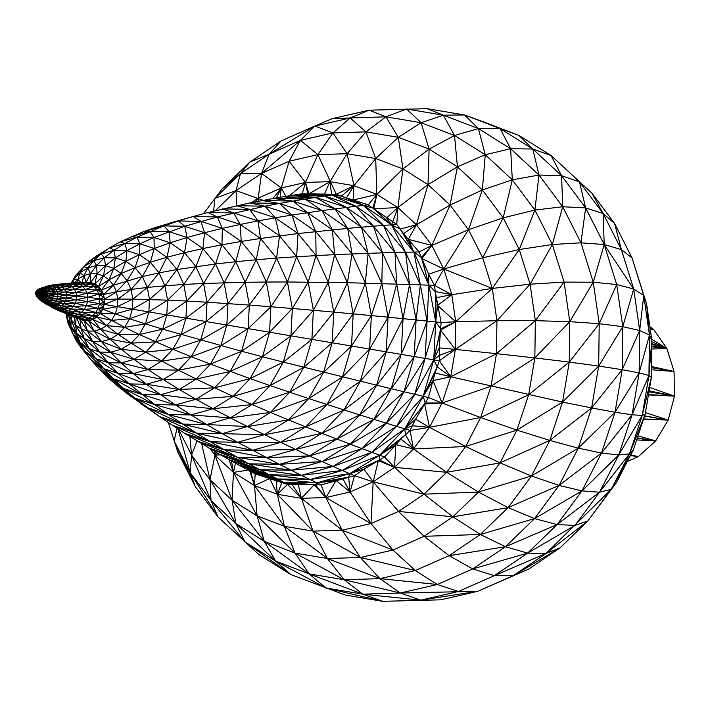 <?xml version="1.0" encoding="UTF-8"?>
<svg xmlns="http://www.w3.org/2000/svg" width="710" height="710" viewBox="0 0 710 710"><rect width="100%" height="100%" fill="white"/><g stroke="black" fill="none" stroke-linecap="round" stroke-linejoin="round"><path stroke-width="1.06" d="M69.047 315.054L71.133 319.624L75.571 325.038L81.153 328.916L79.946 319.252L66.971 314.228L70.565 315.409L74.346 315.471L78.038 314.423L59.542 307.377L64.051 303.711L55.735 301.138L56.942 298.981L66.421 298.058L66.58 294.961L76.627 296.034L86.966 293.195L87.738 297.321L98.903 294.109L103.545 294.472L104.45 299.371L117.798 299.087L131.084 289.44L147.29 287.452L142.346 276.589L131.084 289.44L116.458 291.774L113.458 285.198L142.346 276.589L135.042 267.67L125.856 261.289L115.419 257.881L104.441 257.686L96.56 265.469L105.417 265.638L97.093 273.838L103.438 275.906L113.813 268.38L121.206 273.51L127.108 280.707L131.084 289.44L132.868 299.132L117.798 299.087L116.458 291.774L103.545 294.472L101.539 290.053L102.701 292.804L98.903 294.109L86.966 293.195L96.986 289.884L98.903 294.109L103.474 294.49L101.477 290.106L96.986 289.884L94.146 286.405L82.768 286.387L85.28 289.458L86.966 293.195L75.961 292.458L76.627 296.034L66.421 298.058L65.568 301.049L75.42 303.303L76.44 299.735L57.652 296.576L56.942 298.981L65.568 301.049L76.44 299.735L87.738 297.321L76.627 296.034L76.44 299.735L87.516 301.599L86.318 305.708L75.42 303.303L71.16 309.045L68.24 310.829L65.045 311.734L61.77 311.681L45.626 303.969L39.742 299.922L36.476 296.496L35.695 292.245L40.816 288.846L39.707 288.81L37.479 290.816L36.831 293.079L37.239 295.6L37.781 295.608L36.831 293.079L39.565 294.18L39.76 292.937L36.831 293.079L50.303 293.443L49.966 291.606L36.831 293.079L38.34 295.466L38.837 295.147L36.831 293.079L39.245 294.721L39.565 294.18L43.86 295.537L39.245 294.721L43.239 296.602L42.414 297.481L47.517 300.073L44.384 301.448L41.136 300.898L37.222 297.392L36.228 295.103L36.831 293.079L39.396 291.774L39.662 292.316L44.047 291.837L44.197 294.322L39.565 294.18M79.928 319.252L84.171 320.707L88.626 320.778L93.01 319.544L97.004 317.095L92.619 315.781L95.823 312.427L98.157 308.264L84.242 309.391L73.609 306.471L86.318 305.708L84.242 309.391L100.261 313.545L102.701 309.223L104.113 304.386L87.516 301.599L87.738 297.321L99.764 298.786L87.516 301.599L75.42 303.303L64.051 303.711L65.568 301.049L55.735 301.138L43.239 296.602L43.86 295.537L49.682 297.144L47.517 300.073L55.735 301.138L54.075 302.877L41.411 298.102L38.145 298.049L36.228 295.103L38.145 298.049L42.724 301.413L39.201 298.377L37.239 295.6L40.31 298.413L37.781 295.608L38.34 295.466L46.026 300.996L54.075 302.877L52.096 304.084L40.31 298.413L44.384 301.448L39.201 298.377L36.698 295.44L36.831 293.079L39.032 291.322L39.396 291.774L43.541 290.727L44.047 291.837L49.212 289.964L43.541 290.727L48.102 288.624L42.795 289.831L43.541 290.727L39.662 292.316M255.156 473.818L254.491 485.551L277.353 494.284L287.506 484.397L314.264 484.735L281.852 482.498L251.5 471.884L276.172 480.599L277.353 494.284L269.685 478.504L251.5 471.884L283.352 482.267L245.607 468.715L276.971 478.966L238.232 464.722L255.156 473.818L287.506 484.397L248.722 463.799L219.585 454.311L184.742 433.375L159.519 416.584L134.989 398.159L117.585 386.062L128.19 394.458L147.041 407.54L117.585 386.062L107.716 377.471L123.593 388.503L113.103 378.652L98.805 368.712L91.084 359.89L76.041 340.436L81.02 347.616L91.084 359.89L76.041 340.436L72.642 333.345L79.946 342.264L89.132 348.645L84.25 338.705L75.571 325.038L76.857 333.576L84.25 338.705L81.153 328.916L87.499 330.975L94.155 331.1L100.687 329.28L106.642 325.606L96.942 317.042L100.341 313.589L95.823 312.427L101.21 311.885L98.157 308.264L99.524 303.623L99.764 298.786L104.024 297.481L98.903 294.109L99.764 298.786L104.37 299.363L103.545 294.472L104.45 299.371L116.458 291.774L127.108 280.707L135.042 267.67L150.334 262.265L159.04 272.871L142.346 276.589L150.334 262.265L154.248 248.491L166.903 257.277L150.334 262.265L139.391 254.659L125.856 261.289L113.813 268.38L115.419 257.881L105.417 265.638L113.813 268.38L109.012 279.784L121.206 273.51L135.042 267.67L139.391 254.659L139.879 243.796L126.966 250.612L139.391 254.659L154.248 248.491L139.879 243.796L124.774 243.521L113.902 250.364L104.441 257.686L93.658 260.703L83.833 266.756L79.99 272.764L87.898 267.901L93.658 260.703L96.56 265.469L87.898 267.901L83.895 275.542L82.067 282.536M104.201 304.421L99.524 303.623L104.201 304.421L104.45 299.371L104.21 302.451L104.37 299.38L99.764 298.786L104.21 302.451L103.234 307.359L99.524 303.623L104.21 302.451L104.201 304.421L117.798 299.087L117.407 306.622L104.201 304.421L102.79 309.258L103.234 307.359L98.157 308.264L102.79 309.258L86.318 305.708L99.524 303.623M650.183 328.899L653.67 329.484L666.876 348.521L674.056 371.49L651.425 369.75M251.651 202.59L258.209 198.143L261.546 173.364L289.094 161.241L300.392 140.385L332.937 132.903L347.057 153.706L353.997 185.692L353.136 200.034L346.382 197.904L353.997 185.692L376.868 194.425L375.696 158.525L347.057 153.706L329.955 181.654L353.997 185.692L375.696 158.525L402.961 168.918L397.875 207.577L386.586 217.943L391.565 224.83L372.83 208.11L368.233 204.817L376.868 194.425L397.875 207.577L391.565 224.83L396.775 224.466L372.83 208.11L363.538 205.35L383.56 225.407L391.565 224.83L413.868 252.059L405.525 252.227L383.56 225.407L355.941 206.246L322.047 210.568L305.043 199.048L331.677 194.966L363.538 205.35L368.233 204.817L353.136 200.034L363.538 205.35L355.941 206.246L373.469 226.197L383.56 225.407L395 252.494L396.65 284.027L382.468 252.831L395 252.494L373.469 226.197L382.468 252.831L334.65 254.624L328.251 282.367L333.753 312.107L353.172 313.882L351.521 346.018L371.348 315.586L369.617 349.063L342.557 376.921L308.708 398.558L288.438 419.894L264.173 434.795L305.682 426.861L326.937 404.496L308.708 398.558L270.439 412.439L288.438 419.894L326.937 404.496L342.557 376.921L351.521 346.018L332.165 342.761L323.627 372.253L351.521 346.018L369.617 349.063L360.298 381.252L344.022 409.972L305.682 426.861L280.255 442.499L252.387 450.317L210.506 441.78L184.742 433.375L223.996 449.803L252.387 450.317L295.404 449.545L336.824 439.055L359.739 414.942L321.878 433.269L344.022 409.972L376.62 385.202L359.739 414.942L326.937 404.496L360.298 381.252L386.258 351.858L369.617 349.063L388.042 317.201L371.348 315.586L381.838 283.583L388.042 317.201L396.65 284.027L403.04 318.666L388.042 317.201L386.258 351.858L403.04 318.666L409.546 284.47L416.087 319.961L414.205 356.562L425.121 358.399L435.709 321.941L416.087 319.961L401.185 354.379L414.205 356.562L391.245 388.716L404.017 391.76L373.877 419.344L391.245 388.716L401.185 354.379L386.258 351.858L376.62 385.202L391.245 388.716L359.739 414.942L373.877 419.344L350.261 444.211L386.213 423.16L361.993 448.622L333.052 466.426L342.335 470.473L301.333 475.327L268.983 474.75L309.959 479.552L276.971 478.966L316.846 482.862L321.115 484.921L301.333 475.327L333.052 466.426L371.871 452.305L379.69 455.208L379.415 460.036L384.554 457L400.893 439.108L410.087 430.455L396.562 426.337L361.993 448.622L371.871 452.305L396.562 426.337L373.877 419.344L336.824 439.055L309.4 455.909L266.392 457.693L236.803 457.16L196.998 440.99L223.996 449.803L266.392 457.693L295.404 449.545L321.878 433.269L350.261 444.211L322.02 461.571L291.064 470.26L333.052 466.426L322.02 461.571L361.993 448.622L350.261 444.211L309.4 455.909L322.02 461.571L279.349 464.349L236.803 457.16L208.687 447.974L248.722 463.799L279.349 464.349L237.593 442.268L280.255 442.499L321.878 433.269L288.438 419.894L247.453 426.568L270.439 412.439L230.324 417.862L213.062 408.738L175.556 404.975L141.627 394.387L160.602 394.733L195.942 399.242L179.222 389.488L214.562 387.811L233.226 396.349L195.942 399.242L213.062 408.738L190.972 414.942L175.556 404.975L195.942 399.242L214.562 387.811L230.12 371.445L241.569 351.255L262.469 356.739L250.08 378.608L283.308 362.109L376.62 385.202L401.185 354.379L403.04 318.666L416.087 319.961L420.364 284.852L428.92 285.18L413.868 252.059L420.364 284.852L347.43 282.704L287.443 281.985L292.334 308.495L290.931 335.821L283.308 362.109L270.022 385.565L251.943 404.585L230.324 417.862L190.972 414.942L206.637 424.518L168.447 414.533L190.972 414.942L154.762 404.602L123.593 388.503L141.627 394.387L113.103 378.652L129.353 383.95L103.731 368.676L113.103 378.652L91.084 359.89L103.731 368.676L95.681 358.648L108.115 362.703L89.132 348.645L99.569 352.053L110.547 352.24L121.321 349.222L110.165 339.185L101.503 341.608L110.547 352.24L133.995 359.331L121.179 362.952L133.205 373.646L148.017 369.484L133.995 359.331L145.71 352.151L155.472 341.856L162.679 329.165L145.408 323.875L148.878 311.93L167.569 300.152L186.81 301.058L166.797 314.938L185.922 318.151L186.81 301.058L183.757 284.479L167.569 300.152L132.868 299.132L132.344 309.152L148.878 311.93L149.508 299.514L147.29 287.452L164.898 285.81L167.569 300.152L166.797 314.938L162.679 329.165L241.569 351.255L248.118 328.615L226.836 325.056L220.863 345.699L210.417 364.115L196.226 379.051L179.222 389.488L160.602 394.733L175.556 404.975L154.762 404.602L134.989 398.159L98.805 368.712L107.716 377.471L134.989 398.159L168.447 414.533L147.041 407.54L182.488 424.092L222.265 433.641L237.593 442.268L264.173 434.795L222.265 433.641L206.637 424.518L247.453 426.568L309.4 455.909L279.349 464.349L301.333 475.327L259.496 469.683L229.508 459.894L268.983 474.75L238.232 464.722L219.585 454.311L259.496 469.683L291.064 470.26L248.722 463.799L210.506 441.78L172.166 425.228L196.581 433.198L222.265 433.641L247.453 426.568L230.324 417.862L206.637 424.518L182.488 424.092L159.519 416.584L139.293 402.552L159.519 416.584L196.581 433.198L168.447 414.533L154.762 404.602L129.353 383.95L118.1 373.362L108.115 362.703L99.569 352.053L92.646 341.448L87.499 330.975L84.153 320.627L90.294 320.237L88.626 320.778L84.614 319.305L80.345 319.234L84.171 320.707L79.946 319.252M258.325 201.303L258.209 198.143L281.32 187.972L305.486 182.426L302.283 193.715L283.299 196.785L305.043 199.048L335.04 208.838L361.443 227.173L368.073 253.292L381.838 283.583L382.468 252.831L361.443 227.173L346.4 207.391L373.469 226.197L347.678 228.398L368.073 253.292L365.357 283.121L352.062 253.878L347.43 282.704L334.65 254.624L296.638 256.718L308.184 282.11L313.376 310.297L333.753 312.107L332.165 342.761L311.894 339.362L333.753 312.107L347.43 282.704L353.172 313.882L365.357 283.121L371.348 315.586L353.172 313.882L332.165 342.761L303.8 367.301L270.022 385.565L250.08 378.608L233.226 396.349L270.022 385.565L289.671 392.222L323.627 372.253L308.708 398.558L289.671 392.222L251.943 404.585L213.062 408.738L233.226 396.349L270.439 412.439L289.671 392.222L303.8 367.301L311.894 339.362L248.118 328.615L249.334 305.096L245.11 282.278L235.773 261.715L221.937 244.817L241.205 241.453L222.354 228.371L204.533 232.72L202.927 248.544L184.52 252.716L195.889 266.578L202.927 248.544L215.565 263.969L176.959 269.543L159.04 272.871L164.898 285.81L183.757 284.479L176.959 269.543L166.903 257.277L170.222 242.776L169.024 231.637L150.05 231.291L153.972 237.477L170.222 242.776L187.058 237.522L202.927 248.544L221.937 244.817L204.533 232.72L184.751 226.277L153.972 237.477L136.906 237.167L124.774 243.521L126.966 250.612L125.856 261.289L121.206 273.51L113.458 285.198L109.012 279.784L101.539 290.053L98.575 286.432L101.477 290.106L85.28 289.458L94.146 286.405L100.332 288.713L96.986 289.884L102.701 292.804L103.545 294.472L113.458 285.198L101.477 290.106L98.521 286.494L94.146 286.405L90.561 283.938L86.505 282.598L72.225 282.944L55.327 284.497L58.06 284.55L45.112 287.133L46.709 287.639L49.212 289.964L56.338 289.476L62.968 287L48.102 288.624L53.01 286.387L41.872 289.174L42.795 289.831L39.032 291.322L41.872 289.174L38.571 290.985L39.032 291.322M66.305 313.944L66.98 317.645L72.642 333.345L70.956 326.378L84.739 351.042L72.642 333.345L67.69 322.482L66.98 317.645L70.956 326.378L89.132 348.645L95.681 358.648L84.739 351.042L103.731 368.676L118.1 373.362L133.205 373.646L163.176 379.557L146.42 384.261L129.353 383.95L160.602 394.733L146.42 384.261L179.222 389.488L163.176 379.557L196.226 379.051L214.562 387.811L250.08 378.608L210.417 364.115L241.569 351.255L269.578 332.236L292.334 308.495L270.892 306.747L269.578 332.236L262.469 356.739L283.308 362.109L311.894 339.362L313.376 310.297L292.334 308.495L308.184 282.11L316.083 255.564L298.04 233.546L260.508 238.471L258.058 220.908L249.592 209.388L275.365 217.792L258.058 220.908L233.643 212.947L207.959 212.494L193.173 216.506L217.322 216.932L264.972 206.22L291.979 215.041L275.365 217.792L298.04 233.546L347.678 228.398L335.04 208.838L315.648 197.362L283.299 196.785L273.474 198.472L305.043 199.048L292.911 201.081L322.047 210.568L291.979 215.041L298.04 233.546L296.638 256.718L276.589 258.103L287.443 281.985L296.638 256.718L279.536 235.835L258.058 220.908L240.291 224.44L260.508 238.471L276.589 258.103L256.204 259.753L241.205 241.453L235.773 261.715L256.204 259.753L245.11 282.278L203.566 283.467L215.565 263.969L224.094 282.749L235.773 261.715L215.565 263.969L221.937 244.817L222.354 228.371L240.291 224.44L217.322 216.932L222.354 228.371L200.948 221.369L178.423 220.961L156.333 227.173L193.173 216.506L169.486 223.162M627.329 461.482L638.254 456.681L655.676 440.937L668.172 420.08L644.644 415.856M63.208 283.601L66.474 283.654L58.06 284.55L63.208 283.601M68.515 314.841L70.956 326.378L71.133 319.624L79.946 342.264L95.681 358.648L118.1 373.362L146.42 384.261L133.205 373.646L108.115 362.703L121.179 362.952L99.569 352.053L84.25 338.705L92.646 341.448L110.547 352.24L121.179 362.952L148.017 369.484L163.176 379.557L178.467 370.158L196.226 379.051L230.12 371.445L262.469 356.739L290.931 335.821L313.376 310.297L328.251 282.367L316.083 255.564L315.746 231.54L291.979 215.041L279.483 203.459L292.911 201.081L273.474 198.472L249.902 202.927L207.959 212.494L217.322 216.932L184.751 226.277L163.966 225.904L143.571 231.637L120.15 241.87L124.774 243.521L109.961 247.683L113.902 250.364L115.419 257.881L126.966 250.612L113.902 250.364L101.077 253.985L104.441 257.686L105.417 265.638L103.438 275.906L94.794 283.92L90.561 283.938L97.084 285.491L98.575 286.432L94.847 283.849L97.084 285.491L94.146 286.405L98.504 286.485L103.438 275.906L109.012 279.784L98.504 286.485L94.794 283.92L90.596 282.536L66.474 283.654L72.225 282.944L76.005 283.015L79.6 284.195L69.589 284.666L66.474 283.654L60.678 285.393L69.589 284.666L72.331 286.574L74.497 289.236L85.28 289.458L75.961 292.458L49.966 291.606L56.338 289.476L53.01 286.387L58.06 284.55L60.678 285.393L53.01 286.387L50.907 285.695L55.327 284.497L48.697 285.66L50.907 285.695L39.396 291.774M644.556 416.104L668.172 420.08L645.434 412.608M90.614 282.465L86.505 282.598L72.331 286.574L82.768 286.387L74.497 289.236L64.787 289.219L57.324 291.65L57.652 296.576L66.58 294.961L66.03 291.943L62.968 287L76.005 283.015L90.614 282.465L94.812 283.929L79.6 284.195L82.768 286.387L93.161 283.388L86.505 282.598L90.614 282.465L86.158 282.385L90.427 273.714L96.56 265.469L97.093 273.838L90.614 282.465L90.427 273.714L83.895 275.542L77.94 279.207L79.99 272.764L75.615 275.391L83.833 266.756L87.898 267.901L90.427 273.714L97.093 273.838L94.847 283.849L90.614 282.465L86.132 282.456M649.65 387.474L674.5 396.153L674.056 371.49L651.469 366.493M649.091 390.802L674.5 396.153L648.922 391.849M379.415 460.036L349.702 473.632L378.386 460.648L363.937 469.195L349.702 473.632L379.69 455.208L342.335 470.473L309.959 479.552L349.702 473.632L316.846 482.862L283.352 482.267L315.409 484.77L316.846 482.862L342.752 478.513L350.039 492.003L370.984 523.563L342.184 530.201L360.405 557.501L392.95 550.019L370.984 523.563L373.149 481.833L394.52 467.34L384.554 457L394.52 467.34L446.617 472.31L413.495 448.986L395.852 444.629L379.69 455.208L384.554 457L379.69 455.208L400.893 439.108L413.495 448.986L410.087 430.455L415.554 419.255L429.506 427.322L413.495 448.986L394.52 467.34L379.415 460.036L378.386 460.648L373.149 481.833L354.503 475.691L363.937 469.195L373.149 481.833L350.039 492.003L325.863 497.55L314.264 484.735L321.115 484.921L354.503 475.691L342.335 470.473L371.871 452.305L404.762 428.84L423.204 396.313L433.757 359.846L414.711 394.298L425.121 358.399L428.92 285.18L428.636 274.202L443.786 268.992L451.817 294.694L492.27 288.429L482.702 257.792L443.786 268.992L431.84 245.438L419.051 251.952L431.84 245.438L408.33 239.323L403.555 233.688L413.868 252.059L419.042 251.952L408.33 239.323L413.868 252.059L419.051 251.952L428.636 274.202L434.502 285.402L435.248 291.553L428.92 285.18L435.709 321.941L436.002 297.756L451.817 294.694L455.705 321.79L437.573 305.398L435.709 321.941L441.096 322.5L435.248 291.553L435.709 321.941L441.096 322.5L455.705 321.79L455.35 349.418L450.752 376.779L432.993 380.551L423.204 396.313L396.562 426.337L414.711 394.298L386.213 423.16L404.017 391.76L428.458 397.547L435.017 372.954L439.375 360.786L425.121 358.399L404.017 391.76L414.205 356.562L427.038 321.071L420.364 284.852L405.525 252.227L409.546 284.47L395 252.494L405.525 252.227L391.565 224.83L373.735 208.749L376.868 194.425L402.961 168.918L429.106 149.091L457.426 166.806L482.356 189.96L512.309 179.834L538.988 175.05L561.601 175.734L585.644 207.915L603.136 213.541L614.576 223.481L632.015 257.908L646.57 303.791L651.824 340.267L651.327 377.516L645.141 414.356L633.4 449.705L616.502 482.472L587.756 521.051L560.004 547.88L528.764 569.056L477.777 591.306L513.188 575.721L494.329 575.677L527.566 553.134L505.476 546.718L472.727 568.914L494.329 575.677L458.358 591.501L420.773 600.136L400.298 593.01L362.801 594.19L382.699 601.326L440.759 599.817L382.699 601.326L345.308 595.042L290.931 574.612L258.733 554.457L217.837 516.765L195.241 486.519L177.811 452.092L168.394 422.645M373.735 208.749L397.875 207.577L416.397 224.759L403.555 233.688L396.775 224.466L397.875 207.577L428.006 184.609L457.426 166.806L450.069 205.084L482.356 189.96L503.195 217.819L534.905 210.08L562.675 206.734L585.644 207.915L604.21 244.542L621.41 249.627L603.136 213.541L604.21 244.542L616.706 284.541L633.71 289.014L643.757 295.493L646.57 303.791L632.015 257.908L643.757 295.493L649.455 335.084L651.824 340.267L648.94 375.501L651.327 377.516L642.222 415.474L645.141 414.356L629.486 453.832L611.15 489.394L616.502 482.472L587.756 521.051L545.937 553.525L560.004 547.88L513.188 575.721L528.764 569.056M80.345 319.234L84.171 320.707L85.883 320.663L80.345 319.234L58.655 310.678L51.493 307.244L70.565 315.409L61.77 311.681L74.346 315.471L56.844 308.131L54.102 308.087L42.724 301.413L49.94 304.696L44.384 301.448L52.096 304.084L62.001 305.868L54.075 302.877L64.051 303.711L73.609 306.471L62.001 305.868L81.419 312.364L78.038 314.423L92.957 319.491L90.294 320.237L84.614 319.305L88.803 318.124L74.346 315.471L84.614 319.305L85.883 320.663L88.608 320.707L84.614 319.305L70.565 315.409L81.57 319.784L79.937 319.322L87.499 330.975L101.503 341.608L94.155 331.1L88.626 320.778L100.687 329.28L92.966 319.482L88.803 318.124L92.619 315.781L81.419 312.364L95.823 312.427L98.22 315.693L100.341 313.589L102.79 309.258L115.304 313.882L117.407 306.622L132.868 299.132L147.29 287.452L159.04 272.871L166.903 257.277L184.52 252.716L176.959 269.543L164.898 285.81L149.508 299.514L132.344 309.152L129.557 318.763L145.408 323.875L139.373 334.534L124.694 327.345L118.073 334.321L110.165 339.185L100.687 329.28L118.073 334.321L106.642 325.606L111.63 320.361L100.341 313.589L115.304 313.882L129.557 318.763L124.694 327.345L111.63 320.361L115.304 313.882L132.344 309.152L117.407 306.622L102.79 309.258L100.341 313.589L97.004 317.095L92.619 315.781L78.038 314.423L65.045 311.734L54.102 308.087L45.626 303.969L47.73 304.661L52.096 304.084L59.542 307.377L56.844 308.131L49.94 304.696L59.542 307.377L71.16 309.045L84.242 309.391L81.419 312.364L68.24 310.829L56.844 308.131L47.73 304.661L41.136 300.898L37.222 297.392L35.864 294.65L38.571 290.985L40.816 288.846L48.697 285.66L38.606 289.121L39.707 288.81L38.029 290.825L38.571 290.985M37.781 295.608L41.411 298.102L42.414 297.481L38.837 295.147L39.245 294.721M41.819 287.55L45.112 287.133L41.872 289.174L40.816 288.846L43.461 287.089M38.837 295.147L43.239 296.602L49.682 297.144L57.652 296.576L44.197 294.322L43.86 295.537L57.776 294.073L74.497 289.236L75.961 292.458L66.58 294.961L50.303 293.443L49.682 297.144L56.942 298.981L48.75 298.759L42.414 297.481L38.34 295.466M39.733 293.558L44.197 294.322L50.303 293.443L57.324 291.65L56.338 289.476L64.787 289.219L72.331 286.574L62.968 287L60.678 285.393L49.212 289.964L49.966 291.606L44.269 293.061L39.76 292.937M38.029 290.825L36.831 293.079L36.024 291.704L38.606 289.121L37.479 290.816M38.606 289.121L36.929 290.958L36.831 293.079L36.432 291.277L37.603 289.742L36.929 290.958M35.695 292.245L36.831 293.079L35.535 292.866M35.5 293.487L36.831 293.079L35.598 294.109L36.228 295.103M36.698 295.44L37.239 295.6M35.598 294.109L35.864 294.65M203.539 213.692L222.07 188.949L249.822 162.12L281.053 140.944L269.232 154.105L261.546 173.364L236.075 190.617L236.599 205.705M213.603 211.101L214.881 198.356L236.075 190.617L215.352 210.666M178.574 429.381L191.576 455.092L197.016 440.999M210.222 448.871L214.961 455.216L233.475 472.398L235.427 463.168M289.494 195.756L305.486 182.426L308.885 193.857L331.677 194.966L336.291 194.309L307.785 193.83L298.182 194.362L331.677 194.966L355.941 206.246L324.585 195.995L291.588 195.41L315.648 197.362L346.4 207.391L324.585 195.995L298.182 194.362L302.283 193.715L305.486 182.426L317.894 154.611L332.937 132.903L365.916 131.882L347.057 153.706L317.894 154.611L289.094 161.241L281.32 187.972L272.826 198.596M307.785 193.83L305.486 182.426L329.955 181.654L324.363 194.194L331.677 194.966L302.283 193.724M280.139 197.336L281.32 187.972L285.837 196.368M308.885 193.857L329.955 181.654L331.677 194.966L341.332 196.102L363.538 205.35L346.382 197.904L336.291 194.309L317.894 154.611L300.392 140.385L269.232 154.105L314.858 126.069L332.04 118.694L369.067 110.183L427.127 108.674L464.517 114.958L443.377 115.198L478.425 128.581L510.632 148.736L532.802 149.011L551.093 155.543L518.886 135.388L500.106 128.546L532.802 149.011L561.601 175.734L551.093 155.543L591.989 193.235L614.576 223.481L621.41 249.627L632.015 257.908M216.106 452.288L214.961 455.216L210.009 479.729L232.072 500.195L233.475 472.398L254.491 485.551L257.109 515.886L264.235 541.313L275.622 561.095L290.931 574.612L244.897 541.872L235.915 523.598L210.985 500.443L210.009 479.729L191.576 455.092L190.147 472.585L174.083 440.866L195.241 486.519L190.147 472.585L177.917 428.955M217.748 453.246L214.961 455.216L232.072 500.195L257.109 515.886L233.475 472.398L231.495 460.994M621.41 249.627L633.71 289.014L639.683 330.514L639.142 372.865L632.086 414.755L618.747 454.959L599.524 492.225L611.15 489.394L633.4 449.705L629.486 453.832L618.747 454.959L601.503 453.042L578.286 448.152L559.063 485.418L534.559 518.602L505.476 546.718L480.333 534.479L452.891 516.8L424.11 536.298L392.95 550.019L415.297 570.529L379.974 578.641L360.405 557.501L327.425 558.522L295.049 553.09L284.382 526.288L277.353 494.284L301.404 498.322L298.209 484.309L283.352 482.267L291.979 484.362L301.404 498.322L313.021 531.107L327.425 558.522L344.19 579.777L309.063 573.866L325.988 587.995L382.699 601.326L440.759 599.817L477.777 591.306L400.298 593.01L379.974 578.641L344.19 579.777L295.049 553.09L309.063 573.866L275.622 561.095L244.897 541.872L210.985 500.443L217.837 516.765L190.147 472.585L210.985 500.443L191.576 455.092L189.898 436.579M86.505 282.598L88.856 282.5L86.158 282.385L83.895 275.542L79.99 272.764L73.37 279.74L77.94 279.207L77.86 282.713M71.293 283.015L75.615 275.391L71.399 283.006M71.515 282.997L73.37 279.74L73.094 282.908M83.833 266.756L89.371 261.156L101.077 253.985L93.658 260.703L89.371 261.156L96.436 255.99L101.077 253.985L109.961 247.683L96.436 255.99M66.11 313.864L67.69 322.482L66.225 313.909M66.926 314.211L66.98 317.645L67.761 314.539M71.169 315.888L71.133 319.624L72.207 316.296M97.004 317.095L111.63 320.361L129.557 318.763L148.878 311.93L166.797 314.938L145.408 323.875L124.694 327.345L106.642 325.606L93.01 319.544L94.501 318.541L90.294 320.237L88.803 318.124L94.501 318.541L98.22 315.693L92.619 315.781L94.501 318.541L96.933 317.042L92.619 315.781M74.009 317.006L75.571 325.038L76.121 317.849M76.76 318.08L81.153 328.916L92.646 341.448L101.503 341.608L121.321 349.222L145.71 352.151L172.841 349.276L191.23 356.713L161.543 361.168L172.841 349.276L200.646 340.125L191.23 356.713L178.467 370.158L148.017 369.484L161.543 361.168L133.995 359.331L121.321 349.222L131.155 343.17L118.073 334.321L139.373 334.534L162.679 329.165L185.922 318.151L206.024 321.532L207.027 302.22L186.81 301.058L203.566 283.467L207.027 302.22L224.094 282.749L227.945 303.578L226.836 325.056L206.024 321.532L181.156 334.596L185.922 318.151L207.027 302.22L249.334 305.096L226.836 325.056L200.646 340.125L206.024 321.532L227.945 303.578L245.11 282.278L266.33 282.03L270.892 306.747L249.334 305.096L266.33 282.03L276.589 258.103L279.536 235.835L275.365 217.792L264.972 206.22L236.581 205.705L249.592 209.388L222.505 208.891L233.643 212.947L240.291 224.44L241.205 241.453L260.508 238.471L256.204 259.753L266.33 282.03L287.443 281.985L270.892 306.747L248.118 328.615L220.863 345.699L191.23 356.713L210.417 364.115L178.467 370.158L145.71 352.151L131.155 343.17L139.373 334.534L172.841 349.276L181.156 334.596L155.472 341.856L131.155 343.17L110.165 339.185L94.155 331.1L84.171 320.707M153.972 237.477L139.879 243.796L136.906 237.167L163.966 225.904L169.024 231.637L187.058 237.522L184.52 252.716L170.222 242.776L154.248 248.491L153.972 237.477M193.173 216.506L200.948 221.369L204.533 232.72L187.058 237.522L184.751 226.277L178.423 220.961L163.966 225.904L156.333 227.173L143.571 231.637L150.05 231.291L131.43 236.536L136.906 237.167L120.15 241.87L109.961 247.683M195.889 266.578L203.566 283.467L183.757 284.479L195.889 266.578M281.053 140.944L314.858 126.069L350.172 117.958L385.956 116.822L398.292 137.314L375.696 158.525L365.916 131.882L398.292 137.314L402.961 168.918L428.006 184.609L450.069 205.084L468.493 229.72L503.195 217.819L512.309 179.834L510.632 148.736L500.106 128.546L464.517 114.958L478.425 128.581L485.258 154.727L512.309 179.834L534.905 210.08L538.988 175.05L532.802 149.011L518.886 135.388L483.838 122.005L500.106 128.546L478.425 128.581L454.524 135.504L485.258 154.727L510.632 148.736L538.988 175.05L562.675 206.734L580.949 242.82L604.21 244.542L633.71 289.014L622.759 326.68L639.683 330.514L649.455 335.084L648.94 375.501L642.222 415.474L629.486 453.832L599.524 492.225L575.02 525.409L587.756 521.051L611.15 489.394L545.937 553.525L513.188 575.721M551.093 155.543L591.989 193.235L603.136 213.541L579.449 181.849L561.601 175.734L562.675 206.734L552.345 244.506L564.086 282.092L593.249 282.207L616.706 284.541L622.759 326.68L622.2 369.679L615.046 412.226L632.086 414.755L642.222 415.474L618.747 454.959L581.987 490.885L599.524 492.225L557.093 524.575L575.02 525.409L527.566 553.134L557.093 524.575L505.476 546.718L449.093 555.655L472.727 568.914L437.316 584.499L458.358 591.501M214.881 198.356L240.45 173.604L261.546 173.364L300.392 140.385L314.858 126.069L332.937 132.903L350.172 117.958L365.916 131.882L385.956 116.822L421.083 122.724L454.524 135.504L457.426 166.806L485.258 154.727L482.356 189.96L468.493 229.72L443.786 268.992L421.917 258.609L431.84 245.438L421.438 257.49L413.868 252.059L400.165 229.082L416.397 224.759L431.84 245.438L468.493 229.72L482.702 257.792L503.195 217.819L519.259 249.538L534.905 210.08L552.345 244.506L580.949 242.82L593.249 282.207L599.222 323.707L598.681 366.058L622.2 369.679L639.142 372.865L648.94 375.501L632.086 414.755L601.503 453.042L581.987 490.885L557.093 524.575L534.559 518.602L508.085 507.65L480.333 534.479L449.093 555.655L415.297 570.529L437.316 584.499L400.298 593.01L344.19 579.777L362.801 594.19L325.988 587.995L275.622 561.095L235.915 523.598L210.009 479.729L201.658 443.777M332.04 118.694L350.172 117.958L369.067 110.183L385.956 116.822L406.564 109.003L443.377 115.198L454.524 135.504L429.106 149.091L428.006 184.609L416.397 224.759L450.069 205.084L431.84 245.438M483.838 122.005L464.517 114.958M421.917 258.609L428.92 285.18L434.502 285.402L443.786 268.992L492.27 288.429L530.086 284.195L564.086 282.092L569.784 321.683L599.222 323.707L622.759 326.68L598.681 366.058L591.625 407.948L615.046 412.226L601.503 453.042L559.063 485.418L581.987 490.885L534.559 518.602L480.333 534.479L424.11 536.298L449.093 555.655M440.546 330.097L455.705 321.79L492.27 288.429L496.929 320.707L455.35 349.418L496.494 353.651L450.752 376.779L435.017 372.954L423.204 396.313L437.2 366.857L433.757 359.846L440.546 330.097L455.35 349.418L439.321 355.39L433.757 359.846L440.635 328.828L435.709 321.941L433.757 359.846L439.241 347.891L455.35 349.418L439.375 360.786L439.241 347.891L440.635 328.828L455.705 321.79L496.929 320.707L530.086 284.195L519.259 249.538L552.345 244.506L530.086 284.195L535.34 320.671L569.784 321.683L569.269 362.1L598.681 366.058L562.542 402.073L591.625 407.948L578.286 448.152L615.046 412.226L639.142 372.865L649.455 335.084L646.57 303.791M439.375 360.786L450.752 376.779L442.046 403.014L428.458 397.547L424.598 404.052L429.506 427.322L442.046 403.014L480.643 417.515L429.506 427.322L465.68 446.492L480.643 417.515L491.009 386.24L496.494 353.651L496.929 320.707L535.34 320.671L534.843 357.92L569.269 362.1L562.542 402.073L549.806 440.431L578.286 448.152L531.471 475.993L559.063 485.418L508.085 507.65L452.891 516.8L424.003 494.187L398.523 511.44L424.11 536.298M455.705 321.79L441.096 322.5L440.635 328.828M437.2 366.857L450.752 376.779L562.542 402.073L516.924 430.109L500.026 462.876L531.471 475.993L508.085 507.65L478.46 492.057L452.891 516.8L398.523 511.44L370.984 523.563L325.863 497.55L342.184 530.201L313.021 531.107L284.382 526.288L257.109 515.886L295.049 553.09L264.235 541.313L235.915 523.598L232.072 500.195L264.235 541.313L309.063 573.866L362.801 594.19L420.773 600.136L477.777 591.306M643.757 295.493L639.683 330.514L622.2 369.679L591.625 407.948L549.806 440.431L500.026 462.876L446.617 472.31L465.68 446.492L500.026 462.876L478.46 492.057L531.471 475.993L549.806 440.431L516.924 430.109L480.643 417.515L528.657 394.76L516.924 430.109L465.68 446.492L413.495 448.986L405.49 434.786L404.762 428.84L425.228 402.987L442.046 403.014L491.009 386.24L534.843 357.92L528.657 394.76L569.269 362.1L599.222 323.707L616.706 284.541M424.598 404.052L415.554 419.255L404.762 428.84L424.598 404.052L442.046 403.014L432.993 380.551M564.086 282.092L535.34 320.671L496.494 353.651L534.843 357.92L569.784 321.683L593.249 282.207L604.21 244.542M222.07 188.949L240.45 173.604L249.822 162.12L269.232 154.105L240.45 173.604L236.075 190.617L263.259 200.353M210.506 441.78L196.581 433.198L237.593 442.268L210.506 441.78M378.386 460.648L394.52 467.34L424.003 494.187L446.617 472.31L478.46 492.057L424.003 494.187L373.149 481.833L398.523 511.44M279.483 203.459L264.972 206.22L249.902 202.927L279.483 203.459L262.283 200.54L292.911 201.081L307.608 212.645L279.483 203.459M406.564 109.003L421.083 122.724L429.106 149.091L398.292 137.314L421.083 122.724L443.377 115.198L427.127 108.674M177.047 428.387L174.083 440.866M349.702 473.632L348.654 477.102L316.846 482.862L336.078 480.492L325.863 497.55L321.115 484.921L325.863 497.55L301.404 498.322L287.506 484.397M482.702 257.792L519.259 249.538L492.27 288.429M74.479 282.855L77.94 279.207L80.878 282.58M651.452 367.691L674.056 371.49M101.539 290.053L96.986 289.884M494.329 575.677L545.937 553.525L527.566 553.134L472.727 568.914M637.34 437.848L655.676 440.937L637.252 438.105M630.48 455.367L638.254 456.681L630.373 455.589M649.863 326.68L653.67 329.484L650.094 328.251M648.461 394.574L674.5 396.153L668.172 420.08L643.624 418.927M651.745 345.974L666.876 348.521L651.736 346.808M650.174 328.828L653.67 329.484L650.032 327.851M648.408 394.884L674.5 396.153L649.047 391.086M400.165 229.082L391.565 224.83L363.538 205.35M353.136 200.034L376.868 194.425L372.83 208.11M36.778 290.621L36.432 291.277M220.411 454.773L214.961 455.216L214.855 451.56M255.724 201.8L258.209 198.143M261.546 173.364L281.32 187.972L276.296 197.992M305.486 182.426L289.094 161.241M341.332 196.102L353.997 185.692L336.291 194.309M228.922 459.565L233.475 472.398L248.101 470.055M281.852 482.498L277.353 494.284L313.021 531.107L360.405 557.501L415.297 570.529M269.685 478.504L254.491 485.551L284.382 526.288L327.425 558.522L379.974 578.641L437.316 584.499M250.603 471.396L254.491 485.551L249.769 470.952M564.929 168.128L579.449 181.849L585.644 207.915L580.949 242.82M434.502 285.402L451.817 294.694L435.248 291.553M437.573 305.398L451.817 294.694M423.204 396.313L425.228 402.987M405.49 434.786L379.69 455.208L404.762 428.84L412.377 425.769L429.506 427.322L410.087 430.455M394.52 467.34L395.852 444.629M392.95 550.019L342.184 530.201L301.404 498.322L314.264 484.735M322.047 210.568L347.678 228.398L352.062 253.878L332.36 229.836L307.608 212.645L315.746 231.54L334.65 254.624L332.36 229.836L322.047 210.568M408.33 239.323L416.397 224.759M354.503 475.691L350.039 492.003L348.654 477.102M350.039 492.003L336.078 480.492M315.409 484.77L325.863 497.55M651.7 349L666.876 348.521L651.771 343.622M643.544 419.166L668.172 420.08M638.015 435.825L655.676 440.937L636.648 439.916M428.92 285.18L421.438 257.49M630.782 454.791L638.254 456.681L630.746 454.861M655.676 440.937L637.207 438.248M651.673 339.229L666.876 348.521L651.798 341.696M651.762 344.412L666.876 348.521"/></g></svg>
